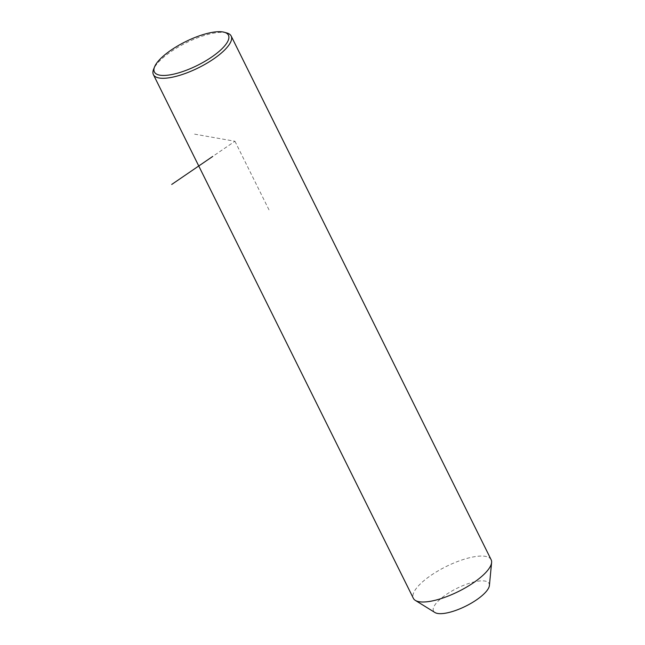 <?xml version="1.0" encoding="UTF-8"?>
<svg xmlns="http://www.w3.org/2000/svg" width="645" height="645" viewBox="0 0 645 645"><rect width="100%" height="100%" fill="white"/><g stroke="black" fill="none" stroke-linecap="round" stroke-linejoin="round"><path stroke-width="0.48" stroke-dasharray="3.23 2.42" d="M491.143 559.731A43.409 13.916 -26.4 0 0 471.229 557.345A43.409 13.916 -26.4 0 0 429.61 576.316A43.409 13.916 -26.4 0 0 413.372 598.334M489.41 585.475A31.008 9.941 -26.4 0 0 474.857 581.766A31.008 9.941 -26.4 0 0 442.946 596.931A31.008 9.941 -26.4 0 0 434.932 612.516M226.774 32.935A43.409 13.916 -26.4 0 0 211.254 33.629A43.409 13.916 -26.4 0 0 153.599 69.265M194.605 134.144L234.941 141.255L212.737 156.429M234.941 141.255L269.771 211.415"/><path stroke-width="0.97" d="M154.574 66.846L153.599 69.265A43.409 13.916 -26.4 0 0 153.397 74.618L413.372 598.334A43.409 13.916 -26.4 0 0 415.332 600.398A43.409 13.916 -26.4 0 0 433.287 600.721A43.409 13.916 -26.4 0 0 491.603 562.537A43.409 13.916 -26.4 0 0 491.143 559.731L231.168 36.015A43.409 13.916 -26.4 0 0 226.774 32.935L224.267 32.25A41.345 13.255 -26.4 0 0 209.48 32.911A41.345 13.255 -26.4 0 0 154.574 66.846A41.345 13.255 -26.4 0 0 173.344 74.223A41.345 13.255 -26.4 0 0 217.929 52.382A41.345 13.255 -26.4 0 0 224.267 32.25M415.332 600.398L434.932 612.516A31.008 9.941 -26.4 0 0 447.751 612.75A31.008 9.941 -26.4 0 0 489.41 585.475L491.603 562.537M153.397 74.618A43.409 13.916 -26.4 0 0 173.312 77.005A43.409 13.916 -26.4 0 0 214.93 58.034A43.409 13.916 -26.4 0 0 231.168 36.015M212.737 156.429L171.723 184.446"/></g></svg>
